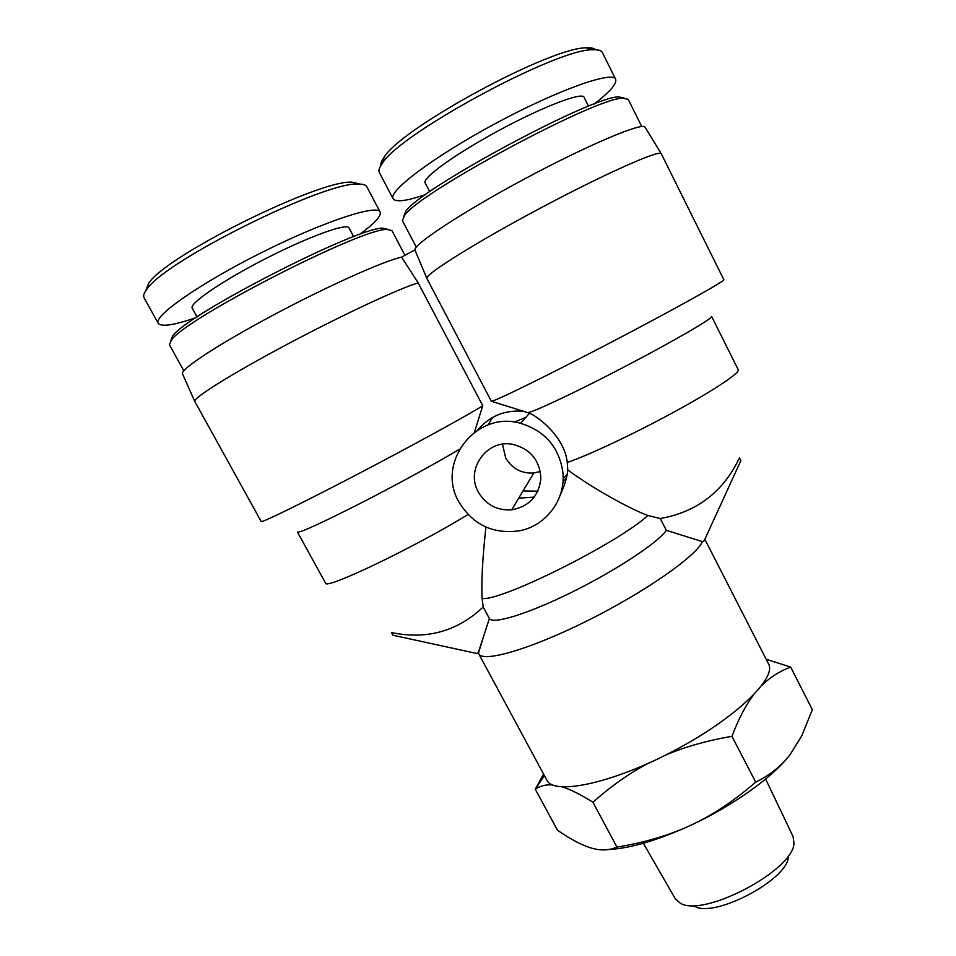 <?xml version="1.0" encoding="UTF-8"?>
<svg xmlns="http://www.w3.org/2000/svg" width="956" height="956" viewBox="0 0 956 956"><rect width="100%" height="100%" fill="white"/><g stroke="black" fill="none" stroke-linecap="round" stroke-linejoin="round"><path stroke-width="1.43" d="M765.637 779.032L793.098 836.631L793.982 843.288C793.492 870.534 702.827 918.142 680.122 903.062L675.151 898.568L643.328 843.252M694.546 906.204C713.774 918.62 787.672 879.819 788.377 856.935M552.52 784.924C545.912 784.41 540.176 785.844 535.3 789.226L543.546 774.013M766.174 659.27L790.66 667.073C779.714 671.184 770.166 677.23 762.028 685.213M753.089 695.526C745.572 705.48 738.522 719.079 731.949 736.323C706.962 740.625 684.819 746.899 665.519 755.132M647.642 763.641C629.215 773.356 610.98 786.226 592.935 802.251C580.543 794.484 570.362 789.393 562.391 786.955M535.3 789.226L557.491 830.262C570.505 839.249 581.702 845.152 591.083 847.972L591.931 848.211C600.93 850.804 609.271 850.434 616.967 847.112C644.81 842.547 669.57 835.197 691.224 825.064C712.889 814.99 734.375 800.674 755.694 782.116C770.046 775.125 781.566 765.887 790.254 754.427L801.666 736.012L812.349 709.687L790.66 667.073M788.521 756.614C771.11 778.363 732.117 806.099 691.224 825.064C658.087 840.216 630.458 848.378 608.327 849.573M592.935 802.251L616.967 847.112M731.949 736.323L755.694 782.116M478.359 492.089C465.142 469.587 486.604 439.139 512.416 444.301C530.126 448.699 539.614 459.908 540.893 477.94C539.065 495.841 529.325 506.477 511.675 509.859C497.012 510.671 485.911 504.744 478.359 492.089M502.462 444.229L505.712 457.96C512.069 468.691 521.438 473.71 533.83 472.993L540.355 471.487M525.728 417.473L514.292 422.098M660.249 518.534C696.912 512.01 723.31 491.814 739.43 457.948L740.828 460.732L704.178 540.773L702.481 541.622L666.332 530.365L660.249 518.534L647.881 515.487C617.839 543.223 501.016 601.467 482.123 598.48C481.262 581.798 482.541 557.993 485.923 527.067M740.828 460.732L739.514 457.876M474.427 432.243L482.756 405.726L418.19 282.928L401.616 257.104L414.904 249.934C413.554 244.33 462.608 212.017 525.358 178.509C588.107 144.93 642.444 122.057 645.013 127.112L645.169 127.363M401.616 257.104C384.001 260.904 327.729 286.047 273.368 315.014C218.924 343.981 180.421 369.243 182.441 373.688L182.548 373.939M414.904 249.934L426.806 278.304L491.324 401.257L523.613 411.307C505.007 409.706 489.735 415.92 477.785 429.961M523.613 411.307L529.445 413.279C535.384 414.952 564.614 435.673 567.255 462.453L567.768 469.91C567.147 477.199 564.685 485.433 560.395 494.599M458.94 502.02C472.862 524.76 492.961 534.368 519.228 530.831C546.007 526.075 566.036 499.367 562.845 472.061C558.997 447.097 544.896 430.845 520.554 423.305C476.1 410.148 435.601 462.824 458.94 502.02M567.768 469.91C589.912 486.496 628.331 508.329 647.881 515.487M489.388 618.532L478.299 652.649L476.674 653.462L392.892 635.226L391.446 632.585C426.806 639.863 457.398 631.342 483.21 607L489.388 618.532C492.699 624.77 528.596 613.716 572.74 591.764C616.847 569.895 658.134 542.506 666.332 530.365M479.446 427.977L479.075 429.172M418.19 282.928C401.03 287.66 344.16 314.058 288.593 343.562C232.941 373.067 193.148 397.923 194.737 401.377L261.215 521.546C261.203 523.171 302.407 503.059 357.831 474.08C413.207 445.149 468.117 415.024 482.756 405.726M488.122 424.918L492.471 417.485M567.051 474.606L563.108 478.884M537.881 491.181L523.016 490.978M518.702 498.16L534.332 497.096M562.929 482.135L566.334 478.084M459.334 449.308C437.501 462.453 395.402 485.457 359.157 503.967C320.75 523.41 300.184 532.791 297.471 532.086L325.518 583.029C324.168 590.545 413.709 547.848 468.022 514.531M528.25 412.514C534.763 411.57 579.348 390.454 627.626 365.144C675.952 339.846 713.284 318.037 711.611 316.436L738.223 369.733C740.183 372.792 713.451 390.645 673.275 412.454C633.183 434.263 587.546 455.665 567.255 462.453M483.21 607L482.123 598.48M702.481 541.622C695.968 556.344 644.846 592.134 587.331 620.767C529.791 649.518 482.637 662.938 478.681 653.713L478.299 652.649M704.859 539.292L768.469 663.775C777.24 678.115 734.662 719.032 673.048 751.273C611.529 783.669 553.667 795.5 546.844 780.132L478.681 653.713M491.324 401.257C493.009 402.237 546.462 376.114 610.418 342.678C674.422 309.254 725.771 280.586 723.847 279.714L661.205 153.641C659.317 149.626 604.383 174.028 540.271 208.193C476.16 242.31 425.719 273.942 426.806 278.304M158.23 323.367L144.033 297.71C143.042 295.87 143.962 293.098 146.782 289.393C164.372 261.036 325.41 181.246 357.938 184.102C362.862 183.97 365.825 184.855 366.829 186.731L380.13 212.041C377.405 204.022 324.622 221.063 262.506 252.121C200.318 283.107 152.769 316.448 158.23 323.379C161.373 327.083 173.908 325.207 195.849 317.75M360.316 184.114L351.987 182.154C319.352 179.585 165.902 255.575 148.61 283.382L145.647 290.971M359.325 234.59C374.573 223.537 381.504 216.02 380.13 212.029M387.993 229.392L382.938 228.161C358.476 226.548 186.707 314.428 172.642 336.034L170.742 340.886M183.803 370.761L169.451 344.793L171.435 340.025C185.727 318.193 362.205 227.863 386.905 229.452L391.936 230.563L404.95 255.312M353.66 236.682L349 227.898C347.124 222.76 309.135 236.383 265.959 258.479C222.748 280.514 188.882 303.685 192.216 308.155L197.044 316.962M379.604 173.012L379.377 172.642C378.301 170.622 379.305 167.527 382.364 163.345C399.142 133.936 557.802 48.075 592.887 49.784C598.169 49.521 601.324 50.441 602.352 52.544L615.676 79.3C612.88 70.517 557.838 89.888 495.531 123.467C433.199 156.951 387.73 191.523 393.095 198.752C395.856 202.445 406.742 201.035 425.767 194.51M595.552 49.748C594.13 48.266 591.214 47.633 586.793 47.848C551.911 46.342 401.006 128.068 384.192 157.166C381.623 160.704 380.524 163.464 380.918 165.472M594.106 104.061C609.868 91.931 617.062 83.674 615.664 79.3M624.125 98.086L618.687 96.879C591.633 96.293 418.967 189.407 405.703 211.419L403.659 216.582M416.29 247.15L402.404 220.657L404.496 215.518C417.927 193.303 595.349 97.655 622.75 98.181L628.212 99.328L641.727 126.527M588.538 106.236L584.044 97.249C582.156 91.716 542.853 106.702 499.092 130.375C455.307 153.976 421.823 178.222 425.133 182.907L429.722 191.714M544.406 775.615L535.384 789.058M511.675 509.859L533.83 472.993M520.554 423.305L529.445 413.279M182.441 373.688L194.737 401.377M478.526 429.507L478.741 428.802M484.465 633.625L478.43 653.127M645.013 127.112L661.205 153.641M146.782 289.393L148.61 283.382M357.938 184.102L351.987 182.154M172.642 336.034L171.435 340.025M382.938 228.161L386.905 229.452M382.364 163.345L384.192 157.166M592.887 49.784L586.793 47.848M393.095 198.752L379.401 172.618M405.703 211.419L404.496 215.518M618.687 96.879L622.75 98.181"/></g></svg>
